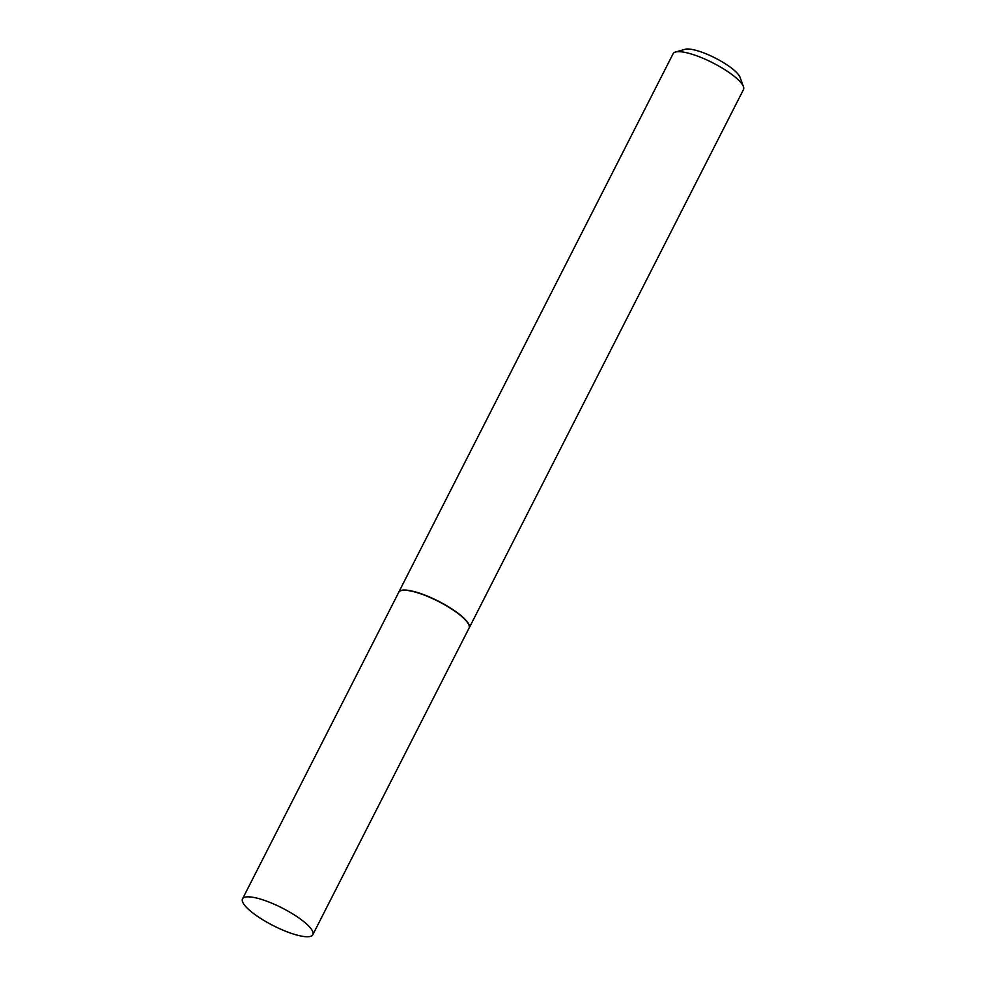 <?xml version="1.0" encoding="UTF-8"?>
<svg xmlns="http://www.w3.org/2000/svg" width="986" height="986" viewBox="0 0 986 986"><rect width="100%" height="100%" fill="white"/><g stroke="black" fill="none" stroke-linecap="round" stroke-linejoin="round"><path stroke-width="1.48" d="M312.821 934.703L469.04 628.119A39.452 9.872 -153 0 0 420.591 593.769A39.452 9.872 -153 0 0 398.738 592.303L242.519 898.887A39.452 9.872 -153 0 0 290.969 933.237A39.452 9.872 -153 0 0 312.821 934.703A39.452 9.872 -153 0 0 264.384 900.354A39.452 9.872 -153 0 0 242.519 898.887M468.929 628.316A39.489 9.885 -153 0 0 469.176 627.946A39.489 9.885 -153 0 0 420.677 593.56A39.489 9.885 -153 0 0 398.8 592.093A39.489 9.885 -153 0 0 398.627 592.5M675.472 52.061L685.023 49.3A31.971 7.999 27 0 1 700.824 51.839A31.971 7.999 27 0 1 740.055 77.339L743.444 86.694A39.489 9.885 -153 0 0 694.994 55.191A39.489 9.885 -153 0 0 675.472 52.061A39.489 9.885 -153 0 0 673.105 53.725L398.8 592.093M469.176 627.946L743.481 89.578A39.489 9.885 -153 0 0 743.444 86.694"/></g></svg>
